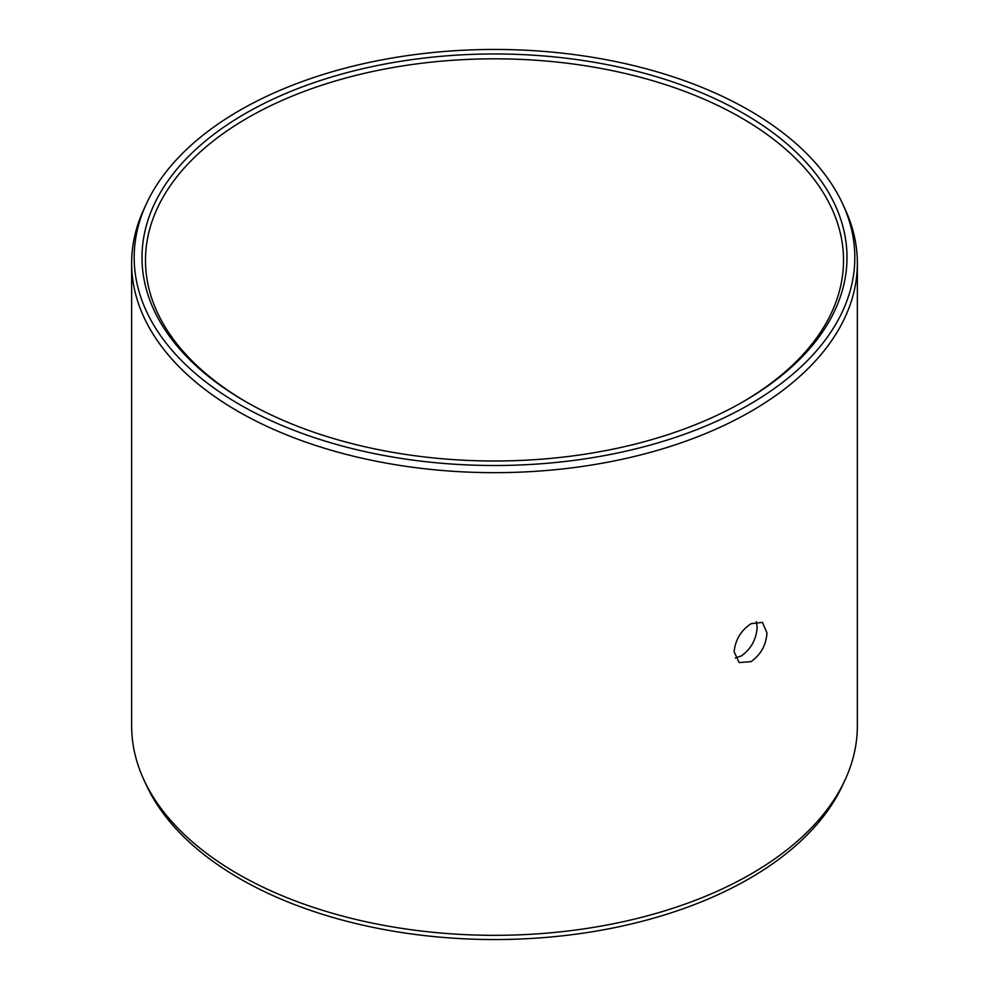 <?xml version="1.0" encoding="UTF-8"?>
<svg xmlns="http://www.w3.org/2000/svg" width="989" height="989" viewBox="0 0 989 989"><rect width="100%" height="100%" fill="white"/><g stroke="black" fill="none" stroke-linecap="round" stroke-linejoin="round"><path stroke-width="1.48" d="M245.247 113.574A352.492 203.511 180 0 1 743.753 113.574A352.492 203.511 180 0 1 743.753 401.386L743.753 401.386A352.492 203.511 0 0 1 245.247 401.386A352.492 203.511 0 0 1 245.247 113.574M246.484 402.09A349.018 201.496 0 0 1 145.482 260.33A349.018 201.496 0 0 1 247.707 117.839A349.018 201.496 180 0 1 628.064 74.163A349.018 201.496 180 0 1 843.518 260.33A349.018 201.496 180 0 1 742.516 402.09M735.309 658.044L741.293 655.942C751.096 648.932 756.387 639.339 757.166 627.187L756.338 621.599M751.084 623.676L762.445 622.39L766.97 632.849C766.191 645.001 760.887 654.582 751.084 661.592L739.191 662.581L734.135 651.813C735.272 639.858 740.922 630.475 751.084 623.676M857.364 725.827A362.864 209.495 180 0 1 845.138 779.752A362.864 209.495 180 0 1 751.084 873.967A362.864 209.495 0 0 1 400.322 928.152A362.864 209.495 0 0 1 143.862 779.752A362.864 209.495 0 0 1 131.636 725.827L131.636 263.173A362.864 209.495 0 0 0 355.644 456.72A362.864 209.495 0 0 0 751.084 411.3A362.864 209.495 180 0 0 857.364 263.173L857.364 725.827M842.69 203.944A360.317 208.036 180 0 1 749.291 404.575A360.317 208.036 0 0 1 314.576 437.719A360.317 208.036 0 0 1 146.31 203.944A360.317 208.036 0 0 1 239.709 110.385A360.317 208.036 180 0 1 588.022 56.583A360.317 208.036 180 0 1 842.69 203.944L845.138 209.248A362.864 209.495 180 0 1 857.364 263.173M146.31 203.944L143.862 209.248A362.864 209.495 0 0 0 131.636 263.173M845.138 779.752L842.69 785.056A360.317 208.036 180 0 1 749.291 878.615A360.317 208.036 0 0 1 400.978 932.417A360.317 208.036 0 0 1 146.31 785.056L143.862 779.752"/></g></svg>
